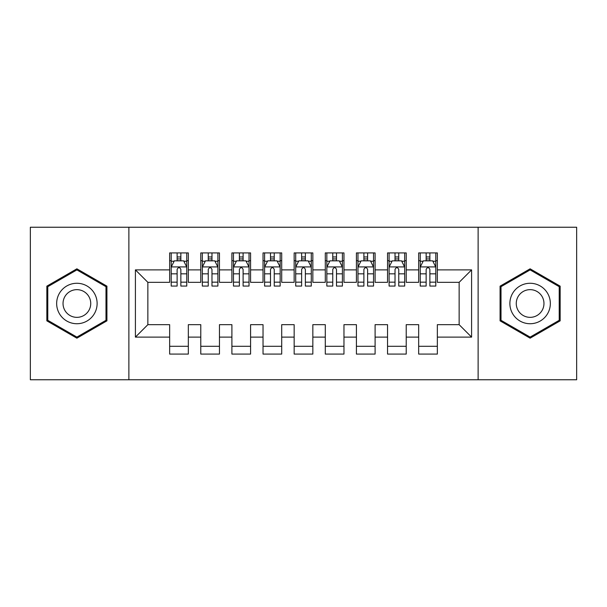 <?xml version="1.0" encoding="UTF-8"?>
<svg xmlns="http://www.w3.org/2000/svg" width="607" height="607" viewBox="0 0 607 607"><rect width="100%" height="100%" fill="white"/><g stroke="black" fill="none" stroke-linecap="round" stroke-linejoin="round"><path stroke-width="0.91" d="M478.126 379.762L576.65 379.762L576.65 227.238L478.126 227.238L478.126 379.762L128.874 379.762L128.874 227.238L30.35 227.238L30.35 379.762L128.874 379.762M478.126 227.238L128.874 227.238M135.407 337.12L135.407 269.88L169.649 269.88L169.649 282.331L147.858 282.331L147.858 324.669L135.407 337.12L169.649 337.12L169.649 354.086L188.329 354.086L188.329 337.12L200.78 337.12L200.78 354.086L219.453 354.086L219.453 337.12L231.904 337.12L231.904 354.086L250.585 354.086L250.585 337.12L263.036 337.12L263.036 354.086L281.709 354.086L281.709 337.12L294.16 337.12L294.16 354.086L312.84 354.086L312.84 337.12L325.291 337.12L325.291 354.086L343.964 354.086L343.964 337.12L356.415 337.12L356.415 354.086L375.096 354.086L375.096 337.12L387.547 337.12L387.547 354.086L406.22 354.086L406.22 337.12L418.671 337.12L418.671 354.086L437.351 354.086L437.351 324.669L459.142 324.669L459.142 282.331L437.351 282.331L437.351 269.88L471.593 269.88L471.593 337.12L437.351 337.12M437.351 269.88L437.351 252.914L418.671 252.914L418.671 269.88L406.22 269.88L406.22 252.914L387.547 252.914L387.547 269.88L375.096 269.88L375.096 252.914L356.415 252.914L356.415 269.88L343.964 269.88L343.964 252.914L325.291 252.914L325.291 269.88L312.84 269.88L312.84 252.914L294.16 252.914L294.16 269.88L281.709 269.88L281.709 252.914L263.036 252.914L263.036 269.88L250.585 269.88L250.585 252.914L231.904 252.914L231.904 269.88L219.453 269.88L219.453 252.914L200.78 252.914L200.78 269.88L188.329 269.88L188.329 252.914L169.649 252.914L169.649 269.88M406.22 337.12L406.22 324.669L418.671 324.669L418.671 337.12M471.593 269.88L459.142 282.331M375.096 337.12L375.096 324.669L387.547 324.669L387.547 337.12M418.671 269.88L418.671 282.331L406.22 282.331L406.22 269.88M343.964 337.12L343.964 324.669L356.415 324.669L356.415 337.12M387.547 269.88L387.547 282.331L375.096 282.331L375.096 269.88M312.84 337.12L312.84 324.669L325.291 324.669L325.291 337.12M356.415 269.88L356.415 282.331L343.964 282.331L343.964 269.88M281.709 337.12L281.709 324.669L294.16 324.669L294.16 337.12M325.291 269.88L325.291 282.331L312.84 282.331L312.84 269.88M250.585 337.12L250.585 324.669L263.036 324.669L263.036 337.12M294.16 269.88L294.16 282.331L281.709 282.331L281.709 269.88M219.453 337.12L219.453 324.669L231.904 324.669L231.904 337.12M263.036 269.88L263.036 282.331L250.585 282.331L250.585 269.88M188.329 337.12L188.329 324.669L200.78 324.669L200.78 337.12M231.904 269.88L231.904 282.331L219.453 282.331L219.453 269.88M147.858 324.669L169.649 324.669L169.649 337.12M200.78 269.88L200.78 282.331L188.329 282.331L188.329 269.88M418.671 260.699L420.234 260.699M426.144 260.699L429.877 260.699M435.796 260.699L437.351 260.699M387.547 260.699L389.102 260.699M395.02 260.699L398.753 260.699M404.664 260.699L406.22 260.699M356.415 260.699L357.971 260.699M363.889 260.699L367.622 260.699M373.54 260.699L375.096 260.699M325.291 260.699L326.847 260.699M332.757 260.699L336.498 260.699M342.409 260.699L343.964 260.699M294.16 260.699L295.715 260.699M301.633 260.699L305.367 260.699M311.285 260.699L312.84 260.699M263.036 260.699L264.591 260.699M270.502 260.699L274.243 260.699M280.153 260.699L281.709 260.699M231.904 260.699L233.46 260.699M239.378 260.699L243.111 260.699M249.029 260.699L250.585 260.699M200.78 260.699L202.336 260.699M208.247 260.699L211.98 260.699M217.898 260.699L219.453 260.699M169.649 260.699L171.204 260.699M177.123 260.699L180.856 260.699M186.766 260.699L188.329 260.699M169.649 346.301L188.329 346.301M200.78 346.301L219.453 346.301M231.904 346.301L250.585 346.301M263.036 346.301L281.709 346.301M294.16 346.301L312.84 346.301M325.291 346.301L343.964 346.301M356.415 346.301L375.096 346.301M387.547 346.301L406.22 346.301M418.671 346.301L437.351 346.301M135.407 269.88L147.858 282.331M459.142 324.669L471.593 337.12M106.923 286.155L76.884 268.818L46.845 286.155L46.845 320.845L76.884 338.182L106.923 320.845L106.923 286.155M500.077 286.155L500.077 320.845L530.116 338.182L560.155 320.845L560.155 286.155L530.116 268.818L500.077 286.155M180.856 256.966L177.123 256.966M186.766 282.164L180.856 282.164L180.856 286.072L186.766 286.072L186.766 267.08L183.655 260.851L174.315 260.851L171.204 267.08L171.204 286.072L177.123 286.072L177.123 282.164L171.204 282.164M171.204 267.08L171.204 252.914M186.766 267.08L186.766 252.914M177.123 260.851L177.123 252.914M180.856 252.914L180.856 260.851M180.856 282.164L180.856 269.417C179.611 267.019 178.367 267.019 177.123 269.417L177.123 282.164M211.98 256.966L208.247 256.966M217.898 282.164L211.98 282.164L211.98 286.072L217.898 286.072L217.898 267.08L214.787 260.851L205.447 260.851L202.336 267.08L202.336 286.072L208.247 286.072L208.247 282.164L202.336 282.164M202.336 267.08L202.336 252.914M217.898 267.08L217.898 252.914M208.247 260.851L208.247 252.914M211.98 252.914L211.98 260.851M211.98 282.164L211.98 269.417C210.743 267.019 209.491 267.019 208.247 269.417L208.247 282.164M243.111 256.966L239.378 256.966M249.029 282.164L243.111 282.164L243.111 286.072L249.029 286.072L249.029 267.08L245.911 260.851L236.571 260.851L233.46 267.08L233.46 286.072L239.378 286.072L239.378 282.164L233.46 282.164M233.46 267.08L233.46 252.914M249.029 267.08L249.029 252.914M239.378 260.851L239.378 252.914M243.111 252.914L243.111 260.851M243.111 282.164L243.111 269.417C241.867 267.019 240.622 267.019 239.378 269.417L239.378 282.164M94.411 293.386A20.236 20.236 0 0 0 66.77 285.98A20.236 20.236 0 0 0 59.365 313.614A20.236 20.236 0 0 0 87.006 321.02A20.236 20.236 0 0 0 94.411 293.386M88.88 296.573A13.855 13.855 0 0 0 69.964 291.504A13.855 13.855 0 0 0 64.888 310.427A13.855 13.855 0 0 0 83.812 315.496A13.855 13.855 0 0 0 88.88 296.573M76.884 337.105L47.778 320.306L47.778 286.694L76.884 269.895L105.99 286.694L105.99 320.306L76.884 337.105M547.635 293.386A20.236 20.236 0 0 0 519.994 285.98A20.236 20.236 0 0 0 512.589 313.614A20.236 20.236 0 0 0 540.23 321.02A20.236 20.236 0 0 0 547.635 293.386M542.112 296.573A13.855 13.855 0 0 0 523.188 291.504A13.855 13.855 0 0 0 518.12 310.427A13.855 13.855 0 0 0 537.036 315.496A13.855 13.855 0 0 0 542.112 296.573M530.116 337.105L501.01 320.306L501.01 286.694L530.116 269.895L559.222 286.694L559.222 320.306L530.116 337.105M274.243 256.966L270.502 256.966M280.153 282.164L274.243 282.164L274.243 286.072L280.153 286.072L280.153 267.08L277.042 260.851L267.702 260.851L264.591 267.08L264.591 286.072L270.502 286.072L270.502 282.164L264.591 282.164M264.591 267.08L264.591 252.914M280.153 267.08L280.153 252.914M270.502 260.851L270.502 252.914M274.243 252.914L274.243 260.851M274.243 282.164L274.243 269.417C272.998 267.019 271.754 267.019 270.502 269.417L270.502 282.164M305.367 256.966L301.633 256.966M311.285 282.164L305.367 282.164L305.367 286.072L311.285 286.072L311.285 267.08L308.166 260.851L298.834 260.851L295.715 267.08L295.715 286.072L301.633 286.072L301.633 282.164L295.715 282.164M295.715 267.08L295.715 252.914M311.285 267.08L311.285 252.914M301.633 260.851L301.633 252.914M305.367 252.914L305.367 260.851M305.367 282.164L305.367 269.417C304.122 267.019 302.878 267.019 301.633 269.417L301.633 282.164M336.498 256.966L332.757 256.966M342.409 282.164L336.498 282.164L336.498 286.072L342.409 286.072L342.409 267.08L339.298 260.851L329.958 260.851L326.847 267.08L326.847 286.072L332.757 286.072L332.757 282.164L326.847 282.164M326.847 267.08L326.847 252.914M342.409 267.08L342.409 252.914M332.757 260.851L332.757 252.914M336.498 252.914L336.498 260.851M336.498 282.164L336.498 269.417C335.254 267.019 334.009 267.019 332.757 269.417L332.757 282.164M367.622 256.966L363.889 256.966M373.54 282.164L367.622 282.164L367.622 286.072L373.54 286.072L373.54 267.08L370.429 260.851L361.089 260.851L357.971 267.08L357.971 286.072L363.889 286.072L363.889 282.164L357.971 282.164M357.971 267.08L357.971 252.914M373.54 267.08L373.54 252.914M363.889 260.851L363.889 252.914M367.622 252.914L367.622 260.851M367.622 282.164L367.622 269.417C366.378 267.019 365.133 267.019 363.889 269.417L363.889 282.164M398.753 256.966L395.02 256.966M404.664 282.164L398.753 282.164L398.753 286.072L404.664 286.072L404.664 267.08L401.553 260.851L392.213 260.851L389.102 267.08L389.102 286.072L395.02 286.072L395.02 282.164L389.102 282.164M389.102 267.08L389.102 252.914M404.664 267.08L404.664 252.914M395.02 260.851L395.02 252.914M398.753 252.914L398.753 260.851M398.753 282.164L398.753 269.417C397.509 267.019 396.265 267.019 395.02 269.417L395.02 282.164M429.877 256.966L426.144 256.966M435.796 282.164L429.877 282.164L429.877 286.072L435.796 286.072L435.796 267.08L432.685 260.851L423.345 260.851L420.234 267.08L420.234 286.072L426.144 286.072L426.144 282.164L420.234 282.164M420.234 267.08L420.234 252.914M435.796 267.08L435.796 252.914M426.144 260.851L426.144 252.914M429.877 252.914L429.877 260.851M429.877 282.164L429.877 269.417C428.641 267.019 427.389 267.019 426.144 269.417L426.144 282.164M186.69 266.921L171.28 266.921M171.204 261.23L174.133 261.23M183.845 261.23L186.766 261.23M177.123 273.825L171.204 273.825M186.766 273.825L180.856 273.825M180.856 258.946L177.123 258.946M217.822 266.921L202.412 266.921M202.336 261.23L205.257 261.23M214.969 261.23L217.898 261.23M208.247 273.825L202.336 273.825M217.898 273.825L211.98 273.825M211.98 258.946L208.247 258.946M248.946 266.921L233.536 266.921M233.46 261.23L236.389 261.23M246.101 261.23L249.029 261.23M239.378 273.825L233.46 273.825M249.029 273.825L243.111 273.825M243.111 258.946L239.378 258.946M280.077 266.921L264.667 266.921M264.591 261.23L267.512 261.23M277.224 261.23L280.153 261.23M270.502 273.825L264.591 273.825M280.153 273.825L274.243 273.825M274.243 258.946L270.502 258.946M311.201 266.921L295.799 266.921M295.715 261.23L298.644 261.23M308.356 261.23L311.285 261.23M301.633 273.825L295.715 273.825M311.285 273.825L305.367 273.825M305.367 258.946L301.633 258.946M342.333 266.921L326.923 266.921M326.847 261.23L329.776 261.23M339.488 261.23L342.409 261.23M332.757 273.825L326.847 273.825M342.409 273.825L336.498 273.825M336.498 258.946L332.757 258.946M373.464 266.921L358.054 266.921M357.971 261.23L360.899 261.23M370.611 261.23L373.54 261.23M363.889 273.825L357.971 273.825M373.54 273.825L367.622 273.825M367.622 258.946L363.889 258.946M404.588 266.921L389.178 266.921M389.102 261.23L392.031 261.23M401.743 261.23L404.664 261.23M395.02 273.825L389.102 273.825M404.664 273.825L398.753 273.825M398.753 258.946L395.02 258.946M435.72 266.921L420.31 266.921M420.234 261.23L423.155 261.23M432.867 261.23L435.796 261.23M426.144 273.825L420.234 273.825M435.796 273.825L429.877 273.825M429.877 258.946L426.144 258.946"/></g></svg>

